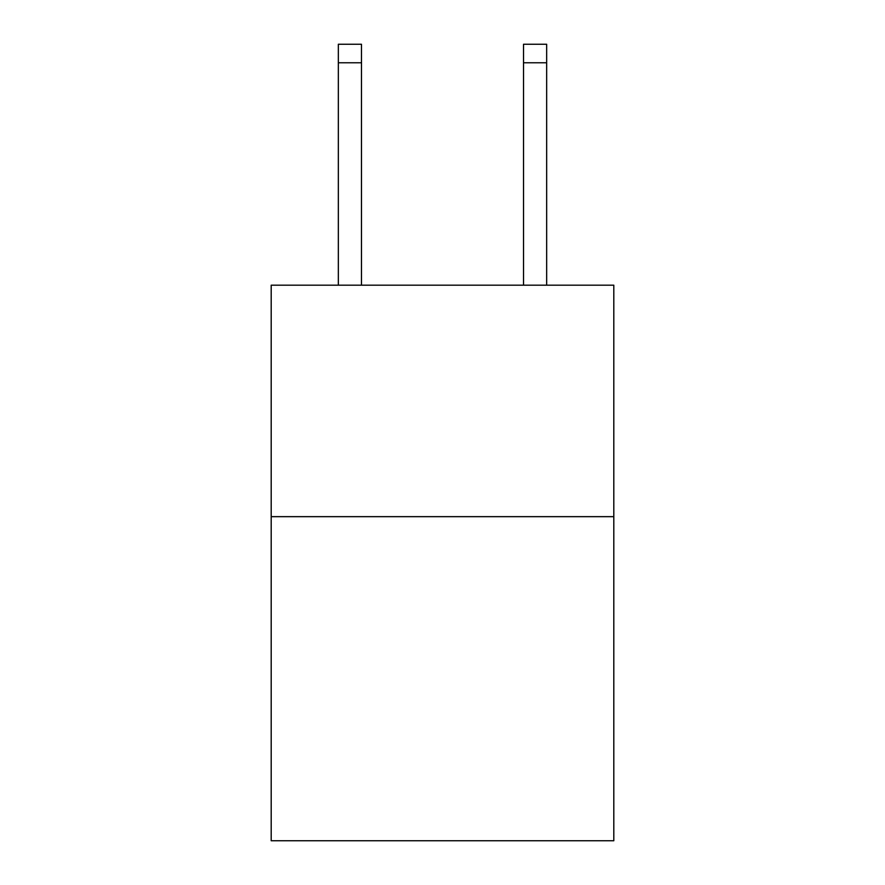 <?xml version="1.0" encoding="UTF-8"?>
<svg xmlns="http://www.w3.org/2000/svg" width="885" height="885" viewBox="0 0 885 885"><rect width="100%" height="100%" fill="white"/><g stroke="black" fill="none" stroke-linecap="round" stroke-linejoin="round"><path stroke-width="1.33" d="M613.803 516.663L613.803 840.75L271.197 840.75L271.197 285.18L613.803 285.18L613.803 516.663L271.197 516.663M361.478 285.18L361.478 62.769L338.335 62.769L338.335 44.25L361.478 44.25L361.478 62.769M338.335 285.18L338.335 62.769M546.664 285.18L546.664 44.25L523.522 44.25L523.522 285.18M523.522 62.769L546.664 62.769"/></g></svg>
